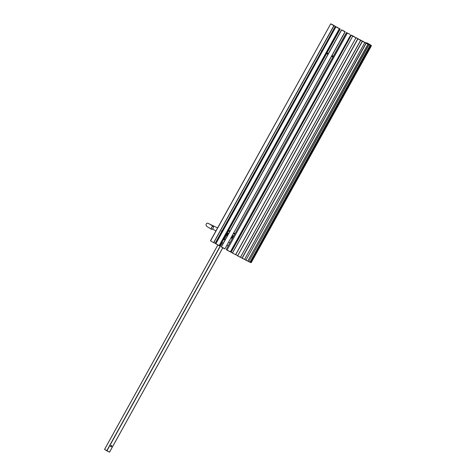 <?xml version="1.0" encoding="UTF-8"?>
<svg xmlns="http://www.w3.org/2000/svg" width="476" height="476" viewBox="0 0 476 476"><rect width="100%" height="100%" fill="white"/><g stroke="black" fill="none" stroke-linecap="round" stroke-linejoin="round"><path stroke-width="0.71" d="M221.489 231.169A28.274 0.595 29 0 0 222.387 231.675A28.274 0.595 29 0 1 221.489 231.169A28.274 0.595 29 0 0 222.387 231.675M221.756 230.687A28.274 0.595 29 0 0 222.655 231.193A28.274 0.595 29 0 1 221.756 230.687A28.274 0.595 29 0 0 222.655 231.193M237.958 239.654L237.899 239.636A28.274 0.595 29 0 1 237.411 239.368A28.274 0.595 29 0 0 237.899 239.636L237.631 240.118A28.274 0.595 29 0 1 237.143 239.85A28.274 0.595 29 0 0 237.631 240.118L237.691 240.136M233.133 237.012L233.002 236.953A28.274 0.595 29 0 1 231.818 236.298A28.274 0.595 29 0 0 233.002 236.953L232.734 237.435A28.274 0.595 29 0 1 231.55 236.786A28.274 0.595 29 0 0 232.734 237.435L232.865 237.494M228.194 234.281L227.986 234.174A28.274 0.595 29 0 1 226.618 233.413A28.274 0.595 29 0 0 227.986 234.174L227.718 234.656A28.274 0.595 29 0 1 226.356 233.9A28.274 0.595 29 0 0 227.718 234.656L227.927 234.763A0.577 0.381 -62.1 0 1 227.701 234.65M222.131 230.729L222.732 231.05M226.921 233.448L228.26 234.162M231.925 236.108L233.246 236.804M226.903 233.472A24.139 0.506 29 0 0 228.23 234.21A24.139 0.506 29 0 1 226.903 233.472A24.139 0.506 29 0 0 228.23 234.21M231.86 236.227A24.139 0.506 29 0 0 233.169 236.947A24.139 0.506 29 0 1 231.86 236.227A24.139 0.506 29 0 0 233.169 236.947M237.453 239.291A24.139 0.506 29 0 0 237.994 239.583A24.139 0.506 29 0 1 237.453 239.291A24.139 0.506 29 0 0 237.994 239.583M226.618 233.413A28.274 0.595 29 0 0 227.986 234.174L227.718 234.656A28.274 0.595 29 0 1 226.356 233.9M321.508 50.73A28.274 0.595 29 0 0 322.407 51.235M321.776 50.248A28.274 0.595 29 0 0 322.674 50.753M337.163 59.411A28.274 0.595 29 0 0 337.651 59.678L337.71 59.696M331.57 56.341A28.274 0.595 29 0 0 332.754 56.995L333.022 56.513A28.274 0.595 29 0 1 331.837 55.859M326.375 53.455A28.274 0.595 29 0 0 327.738 54.216L327.946 54.323M326.643 52.973A28.274 0.595 29 0 0 328.006 53.734L327.738 54.216M337.43 58.929A28.274 0.595 29 0 0 337.918 59.197L337.651 59.678M322.151 50.289L322.752 50.611M327.012 52.872L328.357 53.58M332.022 55.531L333.343 56.227M337.657 58.518L338.204 58.81M326.982 52.925L328.327 53.633M328.339 53.615L327.006 52.884M326.941 53.009L328.279 53.717M331.95 55.668L333.265 56.364M337.579 58.655L338.127 58.947M326.923 53.032A24.139 0.506 29 0 0 328.25 53.77M331.879 55.781A24.139 0.506 29 0 0 333.188 56.507M337.472 58.846A24.139 0.506 29 0 0 338.019 59.143M328.018 53.728L327.75 54.21M228.153 231.223A1.38 1.041 -59.6 0 1 227.421 232.544M239.041 236.423L239.125 236.578A1.38 1.041 -59.6 0 1 239.125 237.554M238.494 238.19A1.38 1.041 120.4 0 0 238.988 236.524M228.641 230.348L229.968 231.074M225.969 235.168L226.493 235.364L225.999 235.108M223.833 229.069L223.553 228.908A0.553 0.416 -59.6 0 0 223.232 229.896L223.339 229.962M223.601 228.92A0.553 0.416 120.4 0 0 223.28 228.706L223.262 228.694M222.774 229.569A0.553 0.416 120.4 0 0 223.095 229.747M238.327 238.833L237.857 238.559L238.327 238.833A1.38 0.91 117.9 0 0 237.578 239.357A1.38 0.91 117.9 0 1 238.327 238.833M237.191 240.886A1.38 0.91 117.9 0 1 237.256 239.916A1.38 0.91 117.9 0 0 237.191 240.886L236.721 240.612L237.191 240.886M238.321 239A1.38 0.91 -62.1 0 0 237.756 239.458A1.38 0.91 -62.1 0 1 238.321 239M237.441 240.017A1.38 0.91 -62.1 0 0 237.334 240.785A1.38 0.91 -62.1 0 1 237.441 240.017M238.696 238.321L238.143 238.048L238.678 238.351M220.84 234.168L220.358 233.924M220.953 234.257L220.328 233.984M236.042 243.111L235.549 242.825L235.793 242.284M236.007 243.171L235.549 242.825M227.897 234.751L227.355 234.466A0.553 0.363 -62.1 0 0 227.415 234.489M231.818 236.298A28.274 0.595 29 0 0 233.002 236.953L232.734 237.435A28.274 0.595 29 0 1 231.55 236.786M237.411 239.368A28.274 0.595 29 0 0 237.899 239.636L237.631 240.118A28.274 0.595 29 0 1 237.143 239.85M227.986 234.174L227.718 234.656M233.002 236.953L232.734 237.435M237.899 239.636L237.631 240.118M227.998 234.168L227.73 234.65M110.718 446.738A0.762 0.571 120.4 0 0 111.479 445.447A0.762 0.571 120.4 0 1 110.718 446.738A0.762 0.571 120.4 0 0 111.479 445.447A0.762 0.571 120.4 0 1 110.718 446.738A0.762 0.571 120.4 0 0 111.479 445.447A0.762 0.571 120.4 0 1 110.718 446.738A0.762 0.571 120.4 0 0 111.479 445.447A0.762 0.571 120.4 0 1 110.718 446.738A0.762 0.571 120.4 0 0 111.479 445.447A0.762 0.571 120.4 0 1 110.718 446.738A0.762 0.571 120.4 0 0 111.479 445.447A0.762 0.571 120.4 0 1 110.718 446.738M110.813 446.803A0.762 0.571 -59.6 0 1 111.562 445.482A0.762 0.571 -59.6 0 1 110.795 446.791A0.762 0.571 -59.6 0 1 111.562 445.482A0.762 0.571 -59.6 0 1 110.795 446.791A0.762 0.571 -59.6 0 1 111.562 445.482A0.762 0.571 -59.6 0 1 110.795 446.791A0.762 0.571 -59.6 0 1 111.562 445.482A0.762 0.571 -59.6 0 1 110.795 446.791A0.762 0.571 -59.6 0 1 111.562 445.482A0.762 0.571 -59.6 0 1 110.795 446.791A0.762 0.571 -59.6 0 1 111.562 445.482A0.762 0.571 -59.6 0 1 110.795 446.791A0.762 0.571 -59.6 0 1 111.562 445.482A0.762 0.571 -59.6 0 1 110.795 446.791A0.762 0.571 -59.6 0 1 111.562 445.482A0.762 0.571 -59.6 0 1 110.795 446.791A0.762 0.571 -59.6 0 1 111.562 445.482A0.762 0.571 -59.6 0 1 110.795 446.791A0.762 0.571 -59.6 0 1 111.562 445.482A0.762 0.571 -59.6 0 1 110.795 446.791A0.762 0.571 -59.6 0 1 111.562 445.482A0.762 0.571 -59.6 0 1 110.795 446.791A0.762 0.571 -59.6 0 1 111.562 445.482A0.762 0.571 -59.6 0 1 110.813 446.803M224.85 240.077A0.791 0.595 -59.6 0 1 225.487 239.166A0.791 0.595 -59.6 0 0 224.85 240.077A0.791 0.595 -59.6 0 1 225.487 239.166A0.791 0.595 -59.6 0 0 224.85 240.077A0.791 0.595 -59.6 0 1 225.487 239.166A0.791 0.595 -59.6 0 0 224.85 240.077A0.791 0.595 -59.6 0 1 225.487 239.166A0.791 0.595 -59.6 0 0 224.85 240.077A0.791 0.595 -59.6 0 1 225.487 239.166A0.791 0.595 -59.6 0 0 224.85 240.077A0.791 0.595 -59.6 0 1 225.487 239.166A0.791 0.595 -59.6 0 0 224.85 240.077M213.302 226.368L212.576 226.433L211.725 227.344L211.29 228.569L211.522 229.319L212.248 229.248L213.099 228.343L213.54 226.987L213.147 226.279C211.618 226.79 211.058 227.796 211.475 229.295L211.522 229.319M215.17 243.272L221.78 231.336L215.176 243.278L213.635 242.659L215.176 243.278L213.813 242.605L334.021 25.74L330.695 23.86L210.559 240.767L213.629 242.659L333.86 25.65L335.318 26.364M335.336 26.222L322.079 50.42L335.378 26.406L332.23 24.466M222.048 230.854L321.806 50.896L222.06 230.86M213.635 242.659L210.487 240.725L213.635 242.659M210.493 240.725L330.707 23.865L210.541 240.91M219.085 245.723L215.729 243.688L219.977 245.967L219.275 245.67L339.483 28.804L335.943 26.817L215.824 243.742L219.085 245.723L339.34 28.727L340.191 29.101L336.806 27.055M219.977 245.967L226.594 234.031L219.977 245.967L219.103 245.729M226.862 233.549L326.613 53.592L226.862 233.549M340.191 29.101L326.881 53.11L340.138 28.911M215.735 243.688L335.943 26.823M345.106 31.922L341.488 29.917L221.304 246.705L341.518 29.839L221.4 246.854L341.607 29.988L345.118 31.904L341.518 29.839L345.082 31.66L224.898 248.787L345.106 31.922L224.898 248.787L221.4 246.854L224.898 248.787M221.334 246.973L224.708 248.841M350.699 34.992L230.301 251.917L226.243 249.442L346.457 32.57L226.243 249.442L226.969 250.084M349.973 34.349L346.457 32.57M230.485 251.858L226.992 250.102L347.296 33.13L346.641 32.517M349.961 34.337L347.153 33.052L226.992 250.102L226.243 249.442M231.08 252.084L351.288 35.224L231.116 252.268L232.544 252.988L352.752 36.117L355.941 37.848L351.353 35.254M354.578 36.848L351.466 35.159L354.584 36.848M351.466 35.159L352.752 36.117L232.431 253.077L231.116 252.268L232.419 253.071M235.721 254.708L355.935 37.842L235.549 254.767M232.431 253.077L235.733 254.714L232.431 253.077L235.656 254.678L355.941 37.848M240.481 257.266L237.697 255.779L357.91 38.907L355.953 37.592L360.659 40.222L355.959 37.759M360.695 40.395L240.451 257.248L360.695 40.395L355.953 37.586M360.665 40.222L357.744 38.818L237.56 255.856L240.505 257.272L360.665 40.222M235.775 254.642L240.32 257.332M244.557 259.414L364.8 42.566L244.587 259.432L242.052 258.254L244.587 259.432L242.207 258.182L362.42 41.317L359.969 39.734L364.747 42.376L360.731 40.341M364.777 42.412L359.838 39.734M364.771 42.548L362.248 41.222L242.034 258.087L240.535 257.219M365.074 42.382L367.93 44.018L364.818 42.507M245.783 260.205L247.776 261.074L245.943 260.134L366.157 43.268L363.164 41.46M247.758 261.062L367.93 44.173M245.777 260.199L247.776 261.074L367.984 44.203L365.99 43.179L245.943 260.134L244.616 259.384M248.639 261.645L250.007 262.163L248.799 261.586L369.013 44.72L365.8 42.745L370.167 45.113L368.002 44.149M250.001 262.163L370.209 45.297L365.705 42.745M247.8 261.026L248.799 261.586L368.858 44.631L370.144 45.25M248.621 261.639L250.007 262.163L370.167 45.113M367.894 43.697L371.262 45.571L370.233 45.25M250.031 262.121L250.424 262.341L370.631 45.476L371.316 45.755L251.108 262.621L250.394 262.478L251.102 262.621L250.56 262.413L370.774 45.547L367.353 43.524M251.108 262.621L371.316 45.755L367.877 43.542L371.447 45.767L251.233 262.633L371.447 45.767M371.292 45.44L368.002 43.75M367.43 43.512L366.544 43.108L366.847 42.84L370.935 45.232M367.591 43.578L366.663 42.899M370.138 44.643L367.704 43.566M233.282 236.739L231.967 236.036L233.282 236.739M228.296 234.091L226.957 233.383L228.296 234.091M234.68 234.222L233.359 233.52M229.694 231.574L228.355 230.86M239.541 236.798L239.125 236.578M239.815 236.304L239.267 236.013M234.954 233.722L233.639 233.026M239.845 236.245L239.303 235.959L239.845 236.245M234.989 233.668L233.668 232.966L234.989 233.668M230.003 231.021L228.659 230.307L230.003 231.021M233.543 236.269L232.223 235.572M228.557 233.621L227.219 232.913M223.298 230.033L222.708 229.688L223.298 230.033M233.645 236.09L232.353 235.334L233.645 236.09M232.508 238.143L231.217 237.387L232.508 238.143M222.161 232.08L221.572 231.735L222.161 232.08M109.516 452.123L106.808 450.837L222.334 242.617L106.951 450.766L222.334 242.617L106.951 450.766L222.334 242.617L106.951 450.766L222.334 242.617L106.951 450.766L222.334 242.617L106.951 450.766L222.334 242.617L106.951 450.766L109.516 452.123L222.786 247.782L109.557 452.146L104.583 449.38L217.853 245.033L104.553 449.362L106.785 450.671L222.161 242.522L106.785 450.671L109.516 452.123L104.553 449.362L106.785 450.671L222.161 242.522L106.785 450.671L109.516 452.123L222.786 247.782L109.557 452.146L106.808 450.837L109.516 452.123L222.786 247.782L109.557 452.146L104.553 449.362L106.785 450.671L222.161 242.522L106.785 450.671L109.516 452.123L104.553 449.362L106.785 450.671L222.161 242.522L106.785 450.671L109.516 452.123L222.786 247.782L109.557 452.146L106.808 450.837L109.516 452.123L222.786 247.782L109.557 452.146L104.553 449.362L106.785 450.671L222.161 242.522L106.785 450.671L109.516 452.123L104.553 449.362L106.785 450.671L222.161 242.522L106.785 450.671L109.516 452.123L222.786 247.782L109.516 452.123M224.006 239.601L226.35 235.37L224.006 239.601M223.833 239.505L226.177 235.281L223.833 239.505M106.808 450.837L104.553 449.362L109.557 452.146L222.827 247.8L109.557 452.146L222.827 247.8L109.557 452.146L222.827 247.8L109.557 452.146L222.827 247.8L109.557 452.146L106.808 450.837L109.557 452.146L222.827 247.8L109.557 452.146L106.808 450.837L109.557 452.146L222.827 247.8L109.557 452.146L106.808 450.837M332.242 24.472L330.695 23.86M336.835 27.067L335.943 26.817L215.783 243.873M230.301 251.917L226.992 250.102M365.086 42.388L367.936 44.018M371.25 45.404L367.877 43.542M370.126 44.637L366.847 42.84M234.716 245.503L234.174 245.205M229.89 242.861L228.581 242.141M224.952 240.13L223.625 239.392M219.418 237.03L218.823 236.697M233.044 248.52L232.502 248.222M228.218 245.878L226.909 245.158M223.28 243.147L221.953 242.403M217.746 240.047L217.151 239.708M226.493 235.364L227.177 234.359M221.316 232.205L221.905 232.55L221.316 232.205M226.558 235.275L227.373 235.757L226.558 235.275M230.961 237.851L232.246 238.607L230.961 237.851M236.459 241.076L236.994 241.391L236.459 241.076M217.824 245.015L104.553 449.362L217.824 245.015M213.266 226.344L208.839 223.619M212.475 229.087L215.925 230.914M211.409 229.254L206.834 226.421L205.941 225.13L206.292 223.744L207.518 223.095L217.597 227.897"/></g></svg>
